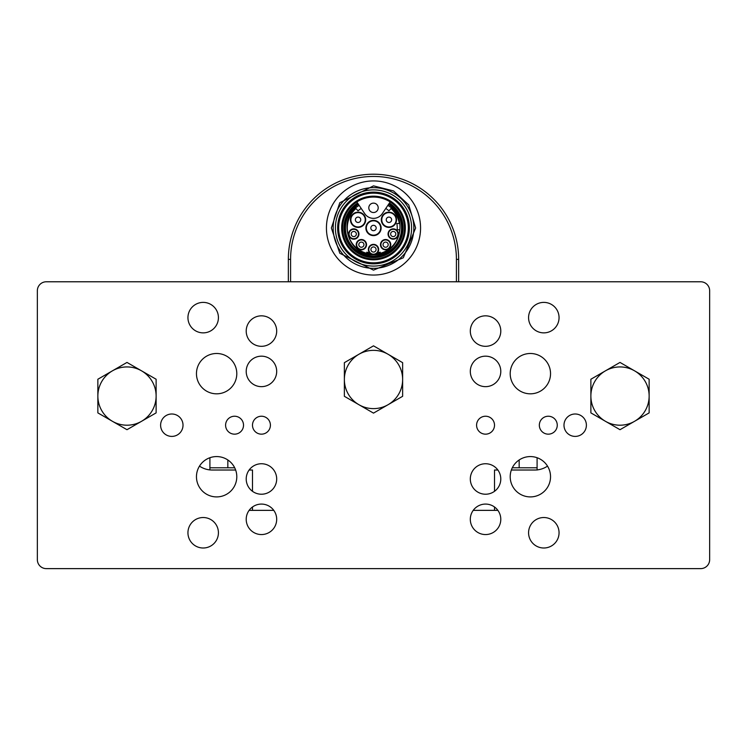 <?xml version="1.0" encoding="UTF-8"?>
<svg xmlns="http://www.w3.org/2000/svg" width="747" height="747" viewBox="0 0 747 747"><rect width="100%" height="100%" fill="white"/><g stroke="black" fill="none" stroke-linecap="round" stroke-linejoin="round"><path stroke-width="1.12" d="M500.789 478.986A15.239 15.239 0 0 0 477.931 465.783A15.239 15.239 0 0 0 477.931 492.18A15.239 15.239 0 0 0 500.789 478.986M276.689 478.986A15.239 15.239 0 0 0 253.831 465.783A15.239 15.239 0 0 0 253.831 492.18A15.239 15.239 0 0 0 276.689 478.986M196.461 476.745A20.169 20.169 0 0 1 226.715 459.274A20.169 20.169 0 0 1 226.715 494.206A20.169 20.169 0 0 1 196.461 476.745M196.461 373.659A20.169 20.169 0 0 1 226.715 356.188A20.169 20.169 0 0 1 226.715 391.12A20.169 20.169 0 0 1 196.461 373.659M510.201 476.745A20.169 20.169 0 0 1 540.454 459.274A20.169 20.169 0 0 1 540.454 494.206A20.169 20.169 0 0 1 510.201 476.745M183.015 425.202A11.205 11.205 0 0 0 166.207 415.5A11.205 11.205 0 0 0 166.207 434.903A11.205 11.205 0 0 0 183.015 425.202M586.395 425.202A11.205 11.205 0 0 0 569.587 415.5A11.205 11.205 0 0 0 569.587 434.903A11.205 11.205 0 0 0 586.395 425.202M510.201 373.659A20.169 20.169 0 0 1 540.454 356.188A20.169 20.169 0 0 1 540.454 391.12A20.169 20.169 0 0 1 510.201 373.659M559.055 532.77A15.239 15.239 0 0 0 536.197 519.567A15.239 15.239 0 0 0 536.197 545.964A15.239 15.239 0 0 0 559.055 532.77M218.423 532.77A15.239 15.239 0 0 0 195.565 519.567A15.239 15.239 0 0 0 195.565 545.964A15.239 15.239 0 0 0 218.423 532.77M218.423 317.634A15.239 15.239 0 0 0 195.565 304.431A15.239 15.239 0 0 0 195.565 330.828A15.239 15.239 0 0 0 218.423 317.634M559.055 317.634A15.239 15.239 0 0 0 536.197 304.431A15.239 15.239 0 0 0 536.197 330.828A15.239 15.239 0 0 0 559.055 317.634M270.414 425.202A8.964 8.964 0 0 0 256.968 417.433A8.964 8.964 0 0 0 256.968 432.961A8.964 8.964 0 0 0 270.414 425.202M494.514 425.202A8.964 8.964 0 0 0 481.068 417.433A8.964 8.964 0 0 0 481.068 432.961A8.964 8.964 0 0 0 494.514 425.202M243.522 425.202A8.964 8.964 0 0 0 230.076 417.433A8.964 8.964 0 0 0 230.076 432.961A8.964 8.964 0 0 0 243.522 425.202M557.262 425.202A8.964 8.964 0 0 0 543.816 417.433A8.964 8.964 0 0 0 543.816 432.961A8.964 8.964 0 0 0 557.262 425.202M500.789 519.324A15.239 15.239 0 0 0 477.931 506.121A15.239 15.239 0 0 0 477.931 532.518A15.239 15.239 0 0 0 500.789 519.324M276.689 331.08A15.239 15.239 0 0 0 253.831 317.877A15.239 15.239 0 0 0 253.831 344.274A15.239 15.239 0 0 0 276.689 331.08M276.689 519.324A15.239 15.239 0 0 0 253.831 506.121A15.239 15.239 0 0 0 253.831 532.518A15.239 15.239 0 0 0 276.689 519.324M700.686 281.778L46.314 281.778A8.964 8.964 0 0 0 37.35 290.742L37.35 559.662A8.964 8.964 0 0 0 46.314 568.626L700.686 568.626A8.964 8.964 0 0 0 709.65 559.662L709.65 290.742A8.964 8.964 0 0 0 700.686 281.778L601.634 281.778M500.789 331.08A15.239 15.239 0 0 0 477.931 317.877A15.239 15.239 0 0 0 477.931 344.274A15.239 15.239 0 0 0 500.789 331.08M276.689 371.418A15.239 15.239 0 0 0 253.831 358.215A15.239 15.239 0 0 0 253.831 384.612A15.239 15.239 0 0 0 276.689 371.418M500.789 371.418A15.239 15.239 0 0 0 477.931 358.215A15.239 15.239 0 0 0 477.931 384.612A15.239 15.239 0 0 0 500.789 371.418M246.211 371.418A15.239 15.239 0 0 1 269.069 358.215A15.239 15.239 0 0 1 269.069 384.612A15.239 15.239 0 0 1 246.211 371.418M46.314 281.778L288.342 281.778L288.342 259.368A85.158 85.158 0 0 1 373.5 174.21A85.158 85.158 0 0 1 458.658 259.368L458.658 281.778L571.156 281.778M37.35 559.662L37.35 543.527M37.35 513.049L37.35 337.355M37.35 306.877L37.35 290.742M700.686 568.626L178.645 568.626M142.565 568.626L46.314 568.626M709.65 290.742L709.65 306.877M709.65 337.355L709.65 513.049M709.65 543.527L709.65 559.662M470.311 331.08A15.239 15.239 0 0 1 493.169 317.877A15.239 15.239 0 0 1 493.169 344.274A15.239 15.239 0 0 1 470.311 331.08M252.486 506.998A15.239 15.239 0 0 1 273.775 510.36L249.125 510.36L252.486 510.36L252.486 506.998M246.211 331.08A15.239 15.239 0 0 1 269.069 317.877A15.239 15.239 0 0 1 269.069 344.274A15.239 15.239 0 0 1 246.211 331.08M187.945 317.634A15.239 15.239 0 0 1 210.803 304.431A15.239 15.239 0 0 1 210.803 330.828A15.239 15.239 0 0 1 187.945 317.634M528.577 317.634A15.239 15.239 0 0 1 551.435 304.431A15.239 15.239 0 0 1 551.435 330.828A15.239 15.239 0 0 1 528.577 317.634M470.311 478.986A15.239 15.239 0 0 1 497.876 470.022L494.514 470.022L494.514 491.311A15.239 15.239 0 0 1 470.311 478.986M470.311 371.418A15.239 15.239 0 0 1 493.169 358.215A15.239 15.239 0 0 1 493.169 384.612A15.239 15.239 0 0 1 470.311 371.418M249.125 470.022A15.239 15.239 0 0 1 270.414 466.66A15.239 15.239 0 0 1 273.775 487.95A15.239 15.239 0 0 1 252.486 491.311L252.486 470.022L249.125 470.022M649.143 396.069A29.133 29.133 0 0 1 605.443 421.299L620.01 429.702L649.143 412.886L649.143 379.243L634.577 370.839A29.133 29.133 0 0 1 649.143 396.069M605.443 370.839A29.133 29.133 0 0 1 634.577 370.839L620.01 362.426L590.877 379.243L590.877 396.069A29.133 29.133 0 0 1 605.443 370.839M590.877 396.069A29.133 29.133 0 0 0 605.443 421.299L590.877 412.886L590.877 396.069M156.123 396.069A29.133 29.133 0 0 1 112.424 421.299L126.99 429.702L156.123 412.886L156.123 379.243L141.556 370.839A29.133 29.133 0 0 1 156.123 396.069M112.424 370.839A29.133 29.133 0 0 1 141.556 370.839L126.99 362.426L97.857 379.243L97.857 396.069A29.133 29.133 0 0 1 112.424 370.839M97.857 396.069A29.133 29.133 0 0 0 112.424 421.299L97.857 412.886L97.857 396.069M402.633 379.485A29.133 29.133 0 0 1 358.933 404.715L373.5 413.119L402.633 396.302L402.633 362.659L388.067 354.255A29.133 29.133 0 0 1 402.633 379.485M358.933 354.255A29.133 29.133 0 0 1 388.067 354.255L373.5 345.842L344.367 362.659L344.367 379.485A29.133 29.133 0 0 1 358.933 354.255M344.367 379.485A29.133 29.133 0 0 0 358.933 404.715L344.367 396.302L344.367 379.485M326.439 227.994A47.061 47.061 0 0 0 397.03 268.752A47.061 47.061 0 0 0 397.03 187.236A47.061 47.061 0 0 0 326.439 227.994M333.162 227.994A40.338 40.338 0 0 1 393.669 193.062A40.338 40.338 0 0 1 393.669 262.925A40.338 40.338 0 0 1 333.162 227.994M335.403 227.994A38.097 38.097 0 0 1 392.548 194.995A38.097 38.097 0 0 1 392.548 260.983A38.097 38.097 0 0 1 335.403 227.994M337.644 227.994A35.856 35.856 0 0 1 391.428 196.937A35.856 35.856 0 0 1 391.428 259.041A35.856 35.856 0 0 1 337.644 227.994M338.671 227.994A34.829 34.829 0 0 1 390.914 197.834A34.829 34.829 0 0 1 390.914 258.154A34.829 34.829 0 0 1 338.671 227.994M341.678 227.994A31.822 31.822 0 0 1 389.411 200.429A31.822 31.822 0 0 1 389.411 255.549A31.822 31.822 0 0 1 341.678 227.994M342.014 227.994A31.486 31.486 0 0 1 389.243 200.728A31.486 31.486 0 0 1 389.243 255.259A31.486 31.486 0 0 1 342.014 227.994M373.5 197.068A30.926 30.926 0 0 1 390.167 201.942L382.231 213.717A10.533 10.533 0 0 1 364.769 213.717L356.833 201.942A30.926 30.926 0 0 1 373.5 197.068M373.5 212.531A4.706 4.706 0 0 0 377.571 205.472A4.706 4.706 0 0 0 369.429 205.472A4.706 4.706 0 0 0 373.5 212.531M359.176 205.425C336.645 218.003 347.738 256.174 373.5 254.718C399.262 256.174 410.355 218.003 387.824 205.425M388.785 203.996A28.451 28.451 0 0 1 395.032 246.594A28.451 28.451 0 0 1 351.968 246.594A28.451 28.451 0 0 1 358.215 203.996M357.58 203.063A29.581 29.581 0 0 0 351.127 247.341A29.581 29.581 0 0 0 395.873 247.341A29.581 29.581 0 0 0 389.42 203.063M356.833 201.942A30.926 30.926 0 0 0 350.119 248.228A30.926 30.926 0 0 0 396.881 248.228A30.926 30.926 0 0 0 390.167 201.942M373.5 220.374A7.619 7.619 0 0 1 380.102 231.803A7.619 7.619 0 0 1 366.898 231.803A7.619 7.619 0 0 1 373.5 220.374M385.62 239.516A5.154 5.154 0 0 1 390.083 247.248A5.154 5.154 0 0 1 381.157 247.248A5.154 5.154 0 0 1 385.62 239.516M353.779 228.862A5.154 5.154 0 0 1 358.252 236.594A5.154 5.154 0 0 1 349.316 236.594A5.154 5.154 0 0 1 353.779 228.862M358.065 212.167A7.619 7.619 0 0 1 364.667 223.596A7.619 7.619 0 0 1 351.463 223.596A7.619 7.619 0 0 1 358.065 212.167M388.935 212.167A7.619 7.619 0 0 1 395.536 223.596A7.619 7.619 0 0 1 382.333 223.596A7.619 7.619 0 0 1 388.935 212.167M361.38 239.516A5.154 5.154 0 0 1 365.843 247.248A5.154 5.154 0 0 1 356.917 247.248A5.154 5.154 0 0 1 361.38 239.516M393.221 228.862A5.154 5.154 0 0 1 397.684 236.594A5.154 5.154 0 0 1 388.748 236.594A5.154 5.154 0 0 1 393.221 228.862M361.221 208.45A23.082 23.082 0 0 0 358.056 210.841L355.955 208.506A26.22 26.22 0 0 0 366.777 253.336L366.777 252.178A25.099 25.099 0 0 0 369.513 252.775A5.154 5.154 0 0 1 369.98 245.744A5.154 5.154 0 0 1 377.02 245.744A5.154 5.154 0 0 1 377.487 252.775A25.099 25.099 0 0 0 380.223 252.178L380.223 253.336A26.22 26.22 0 0 0 399.654 229.787L397.189 229.787A23.755 23.755 0 0 0 396.825 223.512L399.337 223.512A26.22 26.22 0 0 0 391.045 208.506L388.944 210.841A23.082 23.082 0 0 0 385.779 208.45M380.223 253.336A26.22 26.22 0 0 1 366.777 253.336M373.5 220.823A7.171 7.171 0 0 0 366.329 227.994A7.171 7.171 0 0 0 373.5 235.165A7.171 7.171 0 0 0 380.671 227.994A7.171 7.171 0 0 0 373.5 220.823M385.62 239.964A4.706 4.706 0 0 0 381.138 246.127A4.706 4.706 0 0 0 390.326 244.671A4.706 4.706 0 0 0 385.62 239.964A4.706 4.706 0 0 1 388.384 248.48M353.779 229.31A4.706 4.706 0 0 0 349.288 235.398A4.706 4.706 0 0 0 358.467 233.559A4.706 4.706 0 0 0 353.779 229.31A4.706 4.706 0 0 0 349.288 235.398M358.065 212.615A7.171 7.171 0 0 0 355.768 226.584A7.171 7.171 0 0 0 365.143 220.953A7.171 7.171 0 0 0 358.065 212.615M388.935 212.615A7.171 7.171 0 0 0 381.764 219.786A7.171 7.171 0 0 0 388.935 226.957A7.171 7.171 0 0 0 395.266 216.415A7.171 7.171 0 0 0 381.764 219.786A7.171 7.171 0 0 0 388.935 226.957A7.171 7.171 0 0 0 395.266 216.415M361.38 239.964A4.706 4.706 0 0 0 358.616 248.48A4.706 4.706 0 0 0 365.862 246.127A4.706 4.706 0 0 0 361.38 239.964A4.706 4.706 0 0 0 358.616 248.48M393.221 229.31A4.706 4.706 0 0 0 392.287 238.638A4.706 4.706 0 0 0 397.927 234.016A4.706 4.706 0 0 0 393.221 229.31A4.706 4.706 0 0 1 397.712 235.398M377.328 252.794L377.086 252.551A4.706 4.706 0 0 0 376.74 246.09A4.706 4.706 0 0 0 370.26 246.09A4.706 4.706 0 0 0 369.914 252.551L369.513 252.775A25.099 25.099 0 0 0 369.672 252.794M369.849 252.617L369.914 252.551A4.706 4.706 0 0 0 377.086 252.551L377.151 252.617M373.5 230.683A2.689 2.689 0 0 0 375.825 226.649A2.689 2.689 0 0 0 371.175 226.649A2.689 2.689 0 0 0 373.5 230.683M388.197 244.671A2.577 2.577 0 0 0 384.332 242.439A2.577 2.577 0 0 0 384.332 246.902A2.577 2.577 0 0 0 388.197 244.671M351.202 234.016A2.577 2.577 0 0 1 355.068 231.785A2.577 2.577 0 0 1 355.068 236.248A2.577 2.577 0 0 1 351.202 234.016M358.065 217.097A2.689 2.689 0 0 1 360.399 221.131A2.689 2.689 0 0 1 355.74 221.131A2.689 2.689 0 0 1 358.065 217.097M388.935 222.475A2.689 2.689 0 0 0 391.26 218.441A2.689 2.689 0 0 0 386.601 218.441A2.689 2.689 0 0 0 388.935 222.475M358.803 244.671A2.577 2.577 0 0 1 362.668 242.439A2.577 2.577 0 0 1 362.668 246.902A2.577 2.577 0 0 1 358.803 244.671M395.798 234.016A2.577 2.577 0 0 0 391.932 231.785A2.577 2.577 0 0 0 391.932 236.248A2.577 2.577 0 0 0 395.798 234.016M373.5 246.93A2.577 2.577 0 0 0 371.268 250.796A2.577 2.577 0 0 0 375.732 250.796A2.577 2.577 0 0 0 373.5 246.93M420.561 227.994A47.061 47.061 0 0 0 349.969 187.236A47.061 47.061 0 0 0 349.969 268.752A47.061 47.061 0 0 0 420.561 227.994M473.224 510.36L497.876 510.36L494.514 510.36L494.514 506.998M234.698 467.781L209.907 467.781L209.907 469.91A22.41 22.41 0 0 1 199.496 466.109A22.41 22.41 0 0 0 212.148 470.022L235.641 470.022M547.504 466.109A22.41 22.41 0 0 1 534.852 470.022L511.359 470.022M209.907 467.781L209.907 457.724M227.835 467.781L227.835 459.975M537.093 470.022L537.093 467.781L512.302 467.781M537.093 467.781L537.093 457.724M519.165 467.781L519.165 459.975M388.571 204.314A28.069 28.069 0 0 1 394.743 246.342A28.069 28.069 0 0 1 352.257 246.342A28.069 28.069 0 0 1 358.429 204.314M290.583 259.368L288.342 259.368A85.158 85.158 0 0 1 373.5 174.21A85.158 85.158 0 0 1 458.658 259.368L456.417 259.368A82.917 82.917 0 0 0 373.5 176.451A82.917 82.917 0 0 0 290.583 259.368L290.583 281.778M456.417 281.778L456.417 259.368M415.631 227.994L408.73 204.883L393.52 190.924L373.5 185.863L339.792 202.717L331.369 227.994L339.792 253.27L373.5 270.125L403.296 257.78L415.631 227.994"/></g></svg>
